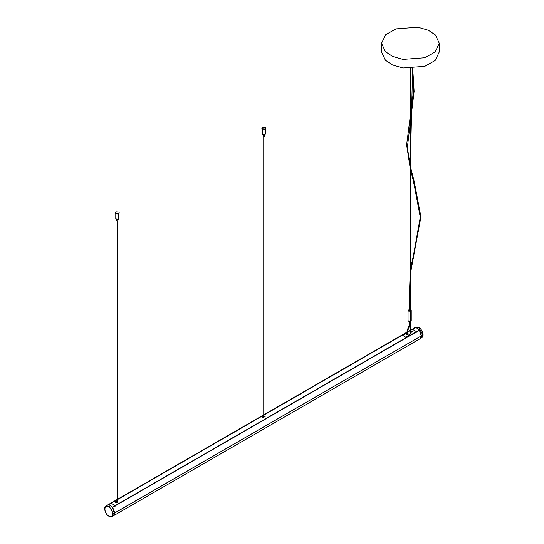 <?xml version="1.0" encoding="UTF-8"?>
<svg xmlns="http://www.w3.org/2000/svg" width="544" height="544" viewBox="0 0 544 544"><rect width="100%" height="100%" fill="white"/><g stroke="black" fill="none" stroke-linecap="round" stroke-linejoin="round"><path stroke-width="0.82" d="M262.364 129.207L262.704 134.354L264.67 134.518L265.302 133.817L264.67 134.552L262.405 134.055M264.568 134.987L264.357 136.551L263.316 135.952M265.261 134.055L264.67 134.953L262.704 134.796L262.364 134.252M265.764 128.262L264.948 129.39L262.33 129.18L261.909 128.262M261.875 128.058L262.725 127.126L265.343 127.337L265.792 128.058L264.948 128.989L262.33 128.785L261.875 128.058L261.875 128.459M115.777 213.84L115.777 218.45L116.117 218.994L118.075 219.15L118.714 218.45L118.714 213.84M117.98 219.626L117.762 221.19L116.722 220.585M118.674 218.688L118.075 219.586L116.117 219.429L115.818 218.688M118.714 218.892L118.714 218.491L118.075 219.191L116.117 219.035L115.777 218.491L115.777 218.892M119.17 212.894L118.354 214.023L115.736 213.819L115.314 212.894M115.287 212.69L116.137 211.759L118.748 211.97L119.204 212.69L118.354 213.622L115.736 213.418L115.287 212.69L115.287 213.092M395.978 28.866L385.682 34.7L381.534 43.309L385.404 51.646L392.476 56.379L402.941 59.418L424.864 57.752L435.159 51.918L439.307 43.309L435.438 34.972L428.366 30.24L417.894 27.2L395.978 28.866M381.534 43.309L381.534 51.884L385.404 60.228L392.476 64.954L402.941 67.993L424.864 66.327L435.159 60.493L439.307 51.884L439.307 43.309M264.921 416.826L262.704 417.438L262.732 416.84L262.704 417.438L264.914 416.724L264.758 416.017L264.744 416.425L262.888 417.044L264.071 416.004L264.942 416.119L264.921 416.826M108.378 504.893L107.392 505.124M113.506 515.726L114.818 512.849L112.601 507.328L114.818 512.849L113.506 515.726L114.818 512.849L112.656 507.321L112.601 508.021M419.336 330.235L112.601 507.328L419.39 330.235L421.552 335.757L114.818 512.849M114.818 512.951L421.464 335.811L114.736 512.91M421.552 335.859L420.288 338.613L113.553 515.705M415.113 327.801L410.516 330.12M414.208 327.984L415.31 327.672L417.316 328.263L419.322 329.99L421.518 336.879L420.328 338.586M421.552 335.757L419.336 330.038L416.52 331.663L412.474 329.324L415.31 327.672M419.336 330.038L416.507 331.616M416.52 331.663L416.5 332.228L416.473 331.65L115.28 505.546L115.287 506.131L115.246 505.6L112.431 507.226M419.336 330.126L419.261 330.63M111.228 503.241L106.026 505.954L109.106 506.233L113.41 513.692L112.112 516.494L113.431 515.773L114.607 514.073L112.411 507.185L110.405 505.458L108.399 504.866L111.214 503.241L115.246 505.6M114.736 512.904L112.431 507.321M111.241 503.22L117.144 499.807L111.248 503.22L115.28 505.546M412.434 329.324L410.516 330.432L412.44 329.324L416.473 331.65M410.462 315.717L410.883 315.35L410.863 315.846L410.462 315.914L410.468 315.268L411.074 315.051L410.448 315.384L410.441 311.195L410.441 321.293L410.462 318.383L410.972 318.186L410.462 318.58L410.462 315.914M410.441 321.293L411.237 320.498L411.237 310.4L410.441 311.195L408.619 311.107L408.054 310.4L408.054 320.498L408.619 321.198L410.441 321.293M408.054 310.4L409.319 309.502M409.979 309.502L410.319 309.57M410.516 309.638L411.237 310.4M410.938 314.684L410.475 314.962L410.468 313.732L411.128 313.895L410.482 314.656L410.965 314.344L410.931 314.901L410.462 314.99M410.496 316.166L410.951 315.86L410.978 316.615L410.468 317.526L410.944 316.547L410.468 316.778L410.924 316.186L410.468 316.431L410.924 316.186M410.91 316.173L410.958 315.833M411.114 317.669L410.489 318.111L411.108 317.662M410.462 318.158L411.108 317.356M409.319 309.645L408.299 310.332L408.775 310.998L410.319 311.073L410.985 310.468L410.523 309.815M410.319 309.733L409.979 309.652M410.91 315.364L410.659 315.962M410.734 315.948L410.972 315.52M410.496 317.206L410.904 316.839M410.462 317.526L410.958 316.866M410.462 316.778L410.904 316.513M410.734 318.607L410.883 318.016M410.958 314.344L410.904 314.684M411.121 313.684L410.496 314.616M410.509 317.832L410.972 317.465M410.91 317.635L410.536 317.744M410.536 315.418L410.944 315.18M409.816 297.112L409.482 296.786L409.816 297.112L409.482 296.786L409.816 297.112L409.482 296.786L409.816 297.112L410.319 273.516M117.45 501.065L117.613 501.874L117.64 501.269L117.613 501.874L116.443 502.513L115.396 502.486L115.423 501.888L115.396 502.486L117.606 501.772L117.45 501.065L117.436 501.473L115.58 502.092L115.6 501.69L117.45 501.065L116.756 501.058M115.58 502.092L115.41 502.493M407.51 333.622C406.497 333.526 406.266 333.812 406.824 334.465L407 334.519C408.082 334.512 408.313 334.227 407.687 333.662L407.51 333.622M407.007 333.18L402.655 335.22L405.137 336.92L405.885 337.076L409.265 335.131L409.251 334.54L407.667 333.438M411.148 331.051L410.047 331.724L412.019 330.942L412.223 331.745L412.196 331.14L412.223 331.745L411.121 332.418L410.081 332.432L410.047 331.826L410.074 332.425L411.121 332.309L412.223 331.643L412.196 331.038L410.944 332.017L410.244 332.024L410.217 331.616M408.435 327.42L408.7 327.066L408.85 327.604L408.435 327.42L408.85 327.604M263.752 417.459L263.588 417.058M415.065 327.733L410.516 330.358M410.319 330.473L407.667 332.003M407.007 332.384L263.935 414.99M263.738 415.099L117.341 499.623M117.144 499.732L108.331 504.825M420.41 338.538L421.695 337.756L422.919 334.995L418.615 327.536L415.609 327.216L414.29 327.937M418.955 327.74L422.912 334.73M421.695 337.763C422.919 336.92 423.341 335.56 422.96 333.683C421.96 330.344 420.594 328.29 418.853 327.515L415.609 327.216M115.226 505.56L112.411 507.185M108.759 515.97C113.866 519.173 113.866 509.524 108.759 506.831C103.659 503.635 103.659 513.278 108.759 515.97M112.112 516.494L108.861 516.195C107.182 515.576 105.808 513.448 104.727 509.816C104.332 508.382 104.768 507.09 106.039 505.947M117.341 499.698L263.738 415.174L117.341 499.698M263.935 415.065L407.007 332.466L263.935 415.058M407.667 332.078L410.319 330.548L407.667 332.078M416.493 331.697L115.294 505.594M410.516 272.082L420.709 215.791L410.516 167.729M410.319 166.892L412.59 68.517M116.443 502.513L116.28 502.105M411.121 332.418L410.944 332.017M409.428 324.544L409.816 324.571M409.843 324.652L409.387 324.625M409.782 325.06L409.333 324.999M409.686 325.489L409.238 325.394M409.557 325.917L409.122 325.788M409.401 326.332L408.979 326.182M409.238 326.74L408.816 326.57M409.047 327.175L408.632 326.998M408.639 328.046L408.231 327.855M408.027 328.29L408.435 328.481M407.837 328.698L408.252 328.875M407.66 329.106L408.082 329.27M407.504 329.474L407.932 329.63M407.368 329.848L407.803 329.977M407.252 330.222L407.701 330.324M407.17 330.589L407.619 330.65M407.116 330.936L407.572 330.963M407.116 331.541L407.504 331.561M265.302 129.207L265.302 133.817M265.302 133.858L265.302 134.252M265.792 128.058L265.792 128.459M263.099 134.987L263.099 136.252M119.204 212.69L119.204 213.092M116.511 219.626L116.511 220.891M263.738 136.673L263.738 416.976M263.738 417.472L263.738 417.819M263.935 136.673L263.935 416.867M263.935 417.364L263.935 417.819M265.146 416.507L264.894 416.01L263.935 416.004M262.507 417.132L263.738 416.106M112.615 507.307L419.349 330.215M107.433 505.104L117.144 499.494M117.341 499.378L263.738 414.861M263.935 414.746L407.007 332.146M407.667 331.765L410.319 330.228M415.296 327.678L412.488 329.304M117.144 221.306L117.144 501.629M117.341 221.306L117.341 501.52M117.341 502.017L117.341 502.452M412.733 68.51L414.127 91.372L407.361 147.472L410.319 166.056M410.516 166.899L414.181 181.37L420.927 216.811L410.516 273.163M410.319 274.727L409.979 311.154M410.319 269.946L409.319 296.956L409.319 311.154M409.319 321.395L409.163 325.434L407.082 330.65L407.007 334.492M409.979 321.395L409.897 325.196L407.816 330.439L407.667 334.478M412.073 68.537L413.467 91.331L406.626 144.826L410.319 168.926M410.516 169.728L413.576 181.648L420.281 217.199L413.535 255.02L410.516 268.756M117.837 501.554L117.341 500.963M115.199 502.18L116.64 501.038L117.586 501.058M410.319 331.48L409.843 332.105M410.516 331.357L412.141 330.929L412.427 331.439M410.516 333.601L410.516 332.547M410.516 332.098L410.516 321.266M410.516 310.991L410.516 122.495M410.319 68.564L410.319 120.197M410.319 123.42L410.319 311.073M410.516 68.564L410.516 119.224M410.319 333.601L410.319 332.52M410.319 332.058L410.319 321.327"/></g></svg>
